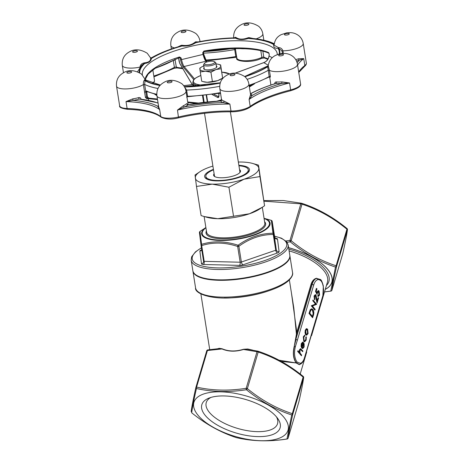 <?xml version="1.0" encoding="UTF-8"?>
<svg xmlns="http://www.w3.org/2000/svg" width="464" height="464" viewBox="0 0 464 464"><rect width="100%" height="100%" fill="white"/><g stroke="black" fill="none" stroke-linecap="round" stroke-linejoin="round"><path stroke-width="0.7" d="M203.771 65.911A10.573 3.289 -9 0 0 201.417 67.094A10.573 3.289 -9 0 0 199.868 69.194L201.718 81.252L203.754 81.832A10.573 3.289 -9 0 0 207.199 82.267A10.573 3.289 -9 0 0 217.645 80.643A10.573 3.289 -9 0 0 220.963 79.1L222.61 77.998L220.661 64.948L218.625 64.368A10.573 3.289 -9 0 0 216.015 63.968M199.445 232.684L201.045 245.363A1.23 1.015 -8.1 0 1 201.045 245.346A1.23 1.23 0 0 0 201.051 245.369L203.551 261.122L201.051 245.369A1.23 0.383 -9 0 0 201.051 245.369A1.23 0.383 -9 0 0 201.695 245.595L204.195 261.354L240.161 262.224L237.661 246.465A1.23 0.383 -9 0 0 238.873 246.28L241.373 262.032L275.738 250.224L273.238 234.465A1.23 0.383 -9 0 0 273.801 234.047L276.3 249.8L272.2 221.363A1.23 1.23 0 0 0 271.359 220.383A1.23 0.464 -72.4 0 1 271.359 220.383A1.23 1.224 6 0 1 272.2 221.363A1.23 0.383 -9 0 0 272.194 221.357L273.801 234.047A1.23 1.015 -8.1 0 0 272.965 233.247A1.23 0.655 88.9 0 1 273.238 234.465C261.133 234.494 249.678 238.432 238.873 246.28A1.23 0.447 54.9 0 0 238.09 245.236A1.23 0.464 107.6 0 0 237.661 246.465C225.023 242.254 213.034 241.964 201.695 245.595A1.23 0.673 -106.7 0 1 201.591 244.354C213.005 240.758 225.168 241.054 238.09 245.236C249.069 237.365 260.698 233.369 272.965 233.247L271.341 220.377L264.051 218.3A34.643 10.771 171 0 1 259.405 233.085A34.643 10.771 171 0 1 214.873 240.149A34.643 10.771 171 0 1 205.877 227.551M198.006 415.234A49.085 20.967 16.5 0 1 245.021 395.63A49.085 20.967 16.5 0 1 279.873 437.964A49.085 20.967 16.5 0 1 198.006 415.234M276.677 417.136A40.803 17.429 -163.5 0 0 208.817 398.164A40.803 17.429 -163.5 0 0 236.014 432.987A40.803 17.429 -163.5 0 0 277.791 418.598A40.803 17.429 -163.5 0 0 276.677 417.136M300.394 363.295A11.043 5.336 91.4 0 0 304.459 357.837L322.735 296.125A11.043 5.336 91.4 0 0 323.199 286.294A1.23 0.435 169.4 0 0 323.333 286.039L323.333 286.039C322.207 281.822 321.221 279.635 320.369 279.479L316.79 278.446L315.868 278.725C313.78 279.612 312.26 281.526 311.303 284.473L296.919 333.042L296.003 339.567A1.23 0.522 16.5 0 1 297.372 340.187L295.336 346.776C293.88 352.988 294.454 358.08 297.053 362.053L300.394 363.295A1.23 1.067 75.5 0 1 299.622 364.455L299.622 364.455A1.23 1.067 75.5 0 1 299.535 364.472L296.241 362.773C293.399 358.417 292.813 352.913 294.46 346.248A1.23 0.539 17 0 1 295.336 346.776M217.981 348.684L219.147 348.313L222.082 348.748C228.462 351.497 235.602 351.671 243.501 349.27L247.324 349.264L257.856 351.161C273.946 356.41 289.031 364.82 303.114 376.391A1.23 0.412 -51.2 0 1 303.218 376.426A1.23 0.412 -51.2 0 1 303.131 377.099C289.089 365.591 274.114 357.245 258.199 352.054A1.23 0.603 -71.3 0 0 257.914 351.178A1.23 0.603 -71.3 0 0 257.856 351.161A1.23 0.679 -77.8 0 0 257.781 351.138A1.23 0.679 -77.8 0 0 257.021 351.729L243.554 349.473C235.608 351.88 228.427 351.706 222.012 348.951L207.414 350.529L196.579 387.092C212.181 390.647 228.717 391.048 246.187 388.293L257.021 351.729A1.23 0.522 -163.5 0 1 258.199 352.054L247.37 388.623C261.412 400.125 276.387 408.471 292.297 413.662A1.23 0.603 108.7 0 1 291.694 414.955C275.738 409.7 260.652 401.29 246.43 389.725C228.839 392.445 212.181 392.045 196.452 388.519C193.836 399.84 192.253 407.931 191.707 412.798C205.627 424.096 220.452 432.355 236.17 437.581C252.126 441.339 269.062 441.803 286.978 438.973L291.694 414.955A1.23 0.998 -167.4 0 0 292.801 414.277C290.307 425.378 288.747 433.324 288.121 438.115A1.23 1.183 -172.2 0 1 286.978 438.973A1.23 0.487 -98.4 0 0 287.117 439.002A1.23 1.23 0 0 0 288.115 438.138A1.23 0.522 -163.5 0 0 288.121 438.115L298.949 401.551A1.23 0.998 12.6 0 0 298.967 401.493A1.23 1.23 0 0 1 298.949 401.569C301.449 390.444 303.009 382.493 303.63 377.708A1.23 1.183 7.8 0 0 303.27 376.507M306.698 352.089L300.196 374.036M291.404 292.755L296.919 333.042M299.988 364.344L299.35 364.687L296.096 362.941C293.202 358.504 292.604 352.913 294.286 346.144L296.635 332.943L311.025 284.38C311.994 281.381 313.536 279.421 315.653 278.504L316.616 278.22L321.68 281.149M279.125 360.209L296.09 362.929L281.358 361.427M323.199 286.294C322.184 281.364 320.369 279.154 317.747 279.67A11.043 5.336 91.4 0 0 313.681 285.128L297.372 340.187M317.237 291.931L318.391 290.557L319.081 290.986L319.551 295.087L318.426 296.397L317.886 296.154L319.203 294.611L318.872 291.636L317.562 292.488L317.04 294.344L315.503 291.444L316.407 288.388L316.987 288.828L316.233 291.363L317.045 292.888L317.022 291.926L318.281 290.568M316.831 292.883L317.022 291.926M318.321 296.386L317.672 296.148L317.869 295.481L318.988 294.605L318.316 291.375M314.708 299.831L314.256 295.974L315.381 294.646L315.972 294.994L317.173 301.043L318.2 297.575L318.565 298.016L317.063 303.079L315.798 295.696L314.609 296.45L314.911 299.158L314.493 299.825L314.041 295.968L315.271 294.652M317.109 300.533L318.2 297.575M317.063 303.079L315.317 295.487M314.783 310.039L311.263 305.764L315.532 304.071L312.759 300.701L312.962 300.034L316.697 304.32L312.434 306.02L315.195 309.378L314.783 310.039M312.736 317.683L309.215 313.409L310.486 309.697L311.715 308.798L312.829 309.488C313.925 311.008 314.116 312.968 313.42 315.375L312.521 317.678L309.001 313.403L310.271 309.691L311.605 308.804M303.311 336.754L304.865 335.002L304.865 335.762L303.827 337.195L304.146 340.75L304.715 341.069L305.857 339.66L305.782 337.125L306.333 336.783L306.17 340.048L304.686 341.869L303.763 341.446L303.311 336.754L304.865 335.002M304.604 341.057L305.643 339.654M304.575 341.858L303.763 341.446M302.69 347.832L303.56 346.683L303.613 344.021L304.152 343.609L304.117 346.991L302.772 348.568L301.983 348.116L301.31 346.446L301.461 343.737L302.725 342.136M302.661 348.563L301.768 348.11L301.095 346.44L301.246 343.731L302.609 342.125M299.645 349.862L300.614 348.696L302.864 351.01L302.667 351.677L300.846 349.572L299.924 350.366L300.057 353.04L301.652 355.111L301.449 355.784L297.627 351.387L298.039 350.726L299.564 352.576L299.431 349.856L300.504 348.702M299.35 352.57L299.431 349.856M302.667 351.677L300.492 349.502M306.582 335.176L305.73 334.747L305.034 332.891L305.225 330.298L306.257 328.744L306.745 328.674M243.501 349.27L247.747 349.003L252.66 350.123M296.728 334.039L296.392 333.935L293.805 307.887L289.362 279.914M191.742 412.537L191.22 411.22C191.847 406.429 193.407 398.477 195.901 387.376A1.23 0.998 12.6 0 0 196.452 388.519A1.23 0.679 102.2 0 1 196.579 387.092A1.23 0.522 -163.5 0 0 195.907 387.359A1.23 0.522 -163.5 0 0 195.901 387.376M324.516 291.92L330.78 291.085L335.495 267.067C319.487 261.783 304.396 253.373 290.238 241.843L287.077 242.278M263.999 200.639L283.278 200.541L301.658 203.278C317.695 208.493 332.781 216.903 346.921 228.503A1.23 0.412 -51.2 0 1 347.026 228.537A1.23 0.412 -51.2 0 1 346.933 229.21C332.897 217.709 317.915 209.363 302.006 204.172L291.177 240.735A1.23 0.412 128.8 0 1 290.238 241.843A1.23 0.487 81.6 0 1 289.994 240.404L300.829 203.841L264.074 201.185M285.94 240.967L289.994 240.404A1.23 0.522 16.5 0 1 291.177 240.735C305.219 252.242 320.195 260.588 336.104 265.773L346.933 229.21A1.23 0.522 16.5 0 1 347.437 229.819L336.609 266.388C334.109 277.495 332.549 285.441 331.928 290.226L342.757 253.663C345.251 242.562 346.811 234.616 347.437 229.819A1.23 1.183 7.8 0 0 347.078 228.619M301.449 355.784L297.627 351.387M297.842 351.393L298.039 350.726M302.4 342.154L303.682 342.652L302.238 347.524L302.801 347.849L303.775 346.689L304.152 343.609M301.82 346.759L303.172 342.937L301.786 344.085L301.948 347.066L303.172 342.937L302.795 342.821M303.978 341.452L303.526 336.76M305.857 339.66L305.782 337.125M305.996 337.131L306.333 336.783M306.257 328.744L307.609 329.115L308.102 333.541L306.692 335.188L305.944 334.747L305.248 332.897L305.44 330.304L306.64 328.663M305.753 330.693L306.141 334.086L306.727 334.416L307.783 333.158L307.412 329.788L306.849 329.446L305.753 330.693M307.412 329.788L306.739 329.457M306.617 334.405L307.568 333.152L307.197 329.782M312.574 316.576L313.368 313.484L312.632 310.155L311.762 309.621L310.706 310.486L309.772 313.177L312.574 316.576M312.417 316.384L313.154 313.478L312.417 310.149L311.657 309.627M314.998 310.045L311.477 305.77L315.746 304.077L312.759 300.701M312.974 300.707L313.177 300.04M317.254 294.35L315.503 291.444M315.717 291.444L316.628 288.393M318.403 295.609L317.869 295.481M247.37 388.623A1.23 0.412 128.8 0 1 246.43 389.725A1.23 0.487 81.6 0 1 246.187 388.293A1.23 0.522 -163.5 0 1 247.37 388.623M331.047 291.05A1.23 0.487 -98.4 0 1 330.925 291.114A1.23 0.487 -98.4 0 1 330.78 291.085A1.23 1.183 -172.2 0 0 331.928 290.226A1.23 0.522 16.5 0 1 331.922 290.249L342.751 253.686A1.23 0.522 16.5 0 1 342.745 253.704A1.23 0.522 16.5 0 0 342.757 253.663A1.23 0.998 12.6 0 0 342.774 253.605C345.274 242.492 346.84 234.506 347.472 229.657A1.23 1.23 0 0 0 347.026 228.537C332.879 216.949 317.776 208.533 301.722 203.29A1.23 0.603 108.7 0 1 302.006 204.172A1.23 0.522 16.5 0 0 300.829 203.841A1.23 0.679 102.2 0 1 301.588 203.255A1.23 0.679 102.2 0 1 301.658 203.278A1.23 0.603 108.7 0 1 301.722 203.29A1.23 1.23 0 0 0 301.588 203.255L283.266 200.529L263.999 200.605M222.082 348.748L219.408 348.557L207.733 349.926A1.23 0.487 -98.4 0 1 207.878 349.955M206.747 350.767A1.23 1.183 -172.2 0 1 207.611 349.989M336.104 265.773A1.23 0.603 108.7 0 1 335.495 267.067A1.23 0.998 -167.4 0 0 336.609 266.388A1.23 0.522 16.5 0 0 336.104 265.773M247.324 349.264L257.781 351.138A1.23 1.23 0 0 1 257.914 351.178C273.969 356.416 289.072 364.832 303.218 376.426A1.23 1.23 0 0 1 303.665 377.545C303.033 382.394 301.467 390.375 298.967 401.493M295.713 339.451L296.003 339.567L294.286 346.144M304.459 357.837A1.23 0.522 16.5 0 1 304.558 358.156C303.537 361.613 301.896 363.712 299.622 364.455L299.535 364.472M316.616 278.22L316.79 278.446A1.23 1.067 75.5 0 1 317.747 279.67M210.876 397.445A37.172 15.875 -163.5 0 0 206.254 402.572A37.172 15.875 -163.5 0 0 237.388 428.353A37.172 15.875 -163.5 0 0 277.542 423.684A37.172 15.875 -163.5 0 0 276.457 416.869M218.724 279.833A49.085 15.26 -9 0 0 267.426 272.217A49.085 15.26 -9 0 0 289.797 255.252L288.156 244.882A49.085 15.26 171 0 1 265.785 261.853A49.085 15.26 171 0 1 217.082 269.468A49.085 15.26 171 0 1 191.191 260.269L192.838 270.64A49.085 15.26 -9 0 0 218.724 279.833M205.877 227.534L199.961 231.484L201.591 244.354A1.23 1.015 -8.1 0 0 201.045 245.346L199.439 232.365A1.23 1.224 6 0 1 199.961 231.484A1.23 0.447 54.9 0 1 199.961 231.484A1.23 1.23 0 0 0 199.439 232.365M199.938 231.501A1.23 0.447 54.9 0 1 199.949 231.49L202.478 229.767M267.653 219.286L271.359 220.383A1.23 0.464 -72.4 0 1 271.376 220.388M204.125 216.514L206.637 232.307A29.452 9.158 -9 0 0 237.156 236.739A29.452 9.158 -9 0 0 264.811 223.08L262.305 207.286L259.562 209.09A32.115 9.982 171 0 1 249.493 213.765A32.115 9.982 171 0 1 217.761 218.701A32.115 9.982 171 0 1 207.292 217.384L204.415 216.595L217.761 218.701L249.493 213.765L262.305 207.28L264.567 205.743L258.489 165.126L259.939 176.569L244.006 179.203A32.115 9.982 -9 0 0 258.79 168.154A32.115 9.982 171 0 0 252.306 163.357L258.489 165.126M212.901 166.077A32.115 9.982 -9 0 0 210.105 166.976A32.115 9.982 -9 0 0 200.036 171.651A32.115 9.982 -9 0 0 195.327 178.025A32.115 9.982 -9 0 0 212.28 184.138L196.481 186.441L201.109 215.615L204.415 216.595M238.873 165.329A22.701 7.059 171 0 1 248.611 172.011A22.701 7.059 171 0 1 228.166 180.061A22.701 7.059 171 0 1 206.231 178.733A22.701 7.059 171 0 1 213.423 169.372M238.351 162.04A32.115 9.982 -9 0 1 241.837 162.04A32.115 9.982 171 0 1 252.306 163.357M212.28 184.138A32.115 9.982 -9 0 0 244.006 179.203L228.932 187.224L212.28 184.138M196.481 186.441L195.031 174.998L200.036 171.651M259.939 176.569L264.567 205.743M228.932 187.224L233.56 216.398M213.492 169.836A21.477 6.676 -9 0 0 205.848 176.459L206.028 177.608A21.477 6.676 -9 0 0 206.961 179.145M248.043 172.625A21.477 6.676 -9 0 0 248.449 170.874L248.269 169.725A21.477 6.676 -9 0 0 238.948 165.793M239.569 169.714A13.624 4.234 171 0 1 239.987 172.44A13.624 4.234 171 0 1 220.789 177.776A13.624 4.234 171 0 1 214.559 176.477A13.624 4.234 171 0 1 214.119 173.756M205.848 176.459A21.477 6.676 -9 0 0 217.175 180.479A21.477 6.676 -9 0 0 238.479 177.149A21.477 6.676 -9 0 0 248.269 169.725M239.65 172.811A12.888 4.008 -9 0 0 239.894 171.761L230.376 111.807M204.525 113.303L214.443 175.804A12.888 4.008 -9 0 0 215 176.72M199.398 85.794A19.633 6.102 171 0 1 192.786 82.395L193.041 84.013A19.633 6.102 -9 0 0 195.048 86.165M202.809 81.571L207.199 82.267L212.402 81.507L217.645 80.643L221.867 78.509M207.182 64.757A5.214 1.624 -9 0 0 213.04 63.684A5.214 1.624 -9 0 0 214.368 61.666A5.214 1.624 -9 0 0 209.328 61.358A5.214 1.624 -9 0 0 204.63 63.208A5.214 1.624 -9 0 0 207.182 64.757M214.368 61.666L215.412 62.344A6.2 1.926 171 0 1 215.847 62.913A6.2 1.926 171 0 1 213.022 65.053A6.2 1.926 171 0 1 206.874 66.016A6.2 1.926 171 0 1 203.603 64.856A6.2 1.926 171 0 1 203.847 64.177L204.63 63.208M216.421 67.5A6.2 1.926 -9 0 0 216.508 67.06L215.847 62.913M203.603 64.856L204.264 69.003A6.2 1.926 -9 0 0 204.479 69.397M216.311 65.824A6.687 2.076 171 0 1 216.659 67.251A6.687 2.076 171 0 1 207.234 69.873A6.687 2.076 171 0 1 204.177 69.235A6.687 2.076 171 0 1 204.067 67.767M201.417 67.094L199.769 68.196L199.868 69.194A10.573 3.289 -9 0 0 205.448 71.207A10.573 3.289 -9 0 0 215.893 69.583A10.573 3.289 -9 0 0 220.76 65.946A10.573 3.289 -9 0 0 218.625 64.368M200.245 71.966L205.448 71.207L210.929 72.222L215.893 69.583L221.137 68.713L220.661 64.948M221.137 68.713L222.61 77.998M210.929 72.222L212.402 81.507M247.677 349.317L247.747 349.003M295.974 337.711L296.305 337.827L312.104 284.49A12.273 5.933 -88.6 0 1 315.868 278.725L315.653 278.504M234.059 37.874L235.532 37.277A14.349 4.46 -9 0 0 235.973 37.439C238.989 39.573 243.037 39.672 248.124 37.735L248.223 38.477C243.177 40.008 238.925 39.904 235.468 38.17A15.063 4.686 171 0 1 235.004 37.996L234.169 37.874C222.192 38.199 209.925 39.602 197.374 42.067L196.365 42.398A15.063 4.686 171 0 1 195.767 42.694C191.928 45.257 187.34 46.365 182.01 46.017A15.063 4.686 171 0 1 181.146 46.075L179.73 46.336C168.322 49.654 158.874 53.493 151.386 57.855L151.322 58.232A15.063 4.686 171 0 1 151.368 58.51C151.061 61.155 148.822 62.826 144.658 63.522A15.063 4.686 171 0 1 143.904 63.777L141.723 65.157L137.547 71.705M160.358 85.057L146.241 80.197L145.093 79.35L145.296 80.429A15.063 4.686 171 0 1 145.093 80.73L144.64 84.419L145.847 92.017L146.711 92.011L147.488 96.889L148.84 98.159L157.424 99.006M268.273 65.871A14.349 4.46 -9 0 0 268.314 66.132L269.393 70.226A14.726 4.576 171 0 0 286.021 70.65A14.726 4.576 171 0 0 297.453 64.264C296.948 61.294 295.574 58.806 293.335 56.799C290.632 54.572 287.599 53.459 284.241 53.459C282.472 53.116 279.461 53.812 275.21 55.547C271.243 57.716 268.929 61.086 268.273 65.656L268.273 65.871A0.737 0.702 -3.7 0 1 267.647 66.497L268.204 65.76L244.685 76.496M278.4 47.583A14.349 4.46 -9 0 0 279.026 47.676C280.813 47.775 282.124 48.824 282.953 50.825A14.726 4.576 171 0 0 303.218 43.442C302.714 40.472 301.339 37.984 299.1 35.977C296.392 33.75 293.358 32.637 289.994 32.637L286.584 32.886L281.016 34.707C278.336 36.354 275.204 38.089 274.015 45.118L278.4 47.583A0.737 0.51 -80.8 0 1 277.994 48.337C274.792 48.482 273.366 47.224 273.719 44.579A15.063 4.686 171 0 1 273.922 44.271L274.166 43.923M156.791 94.668L146.636 91.431A0.737 0.638 115 0 1 146.299 90.961L145.824 91.872L144.559 92.034L143.376 84.576C143.318 82.389 143.637 80.945 144.327 80.249A0.737 0.667 -142.9 0 0 145.093 80.73A71.178 22.127 -9 0 0 159.964 85.48M147.285 98.194L148.555 98.699L147.593 98.385L146.682 97.185L147.755 98.217M184.695 87.284L186.621 90.068L187.607 96.286L186.992 96.761M186.69 97.22L187.259 96.79L219.756 93.247L220.609 93.798L219.756 93.247L219.71 92.736A73.631 22.893 -9 0 1 187.607 96.286L186.841 96.46M269.253 76.867L267.693 66.77A15.063 4.686 171 0 1 267.647 66.497A70.638 21.959 171 0 1 244.818 76.612M282.593 53.267L282.634 53.499A73.631 22.893 171 0 0 282.593 53.267L281.735 50.564L278.655 48.436A15.063 4.686 171 0 1 277.994 48.337A70.638 21.959 171 0 1 279.2 54.033M274.508 43.894C268.801 40.983 260.901 39.115 250.804 38.286L249.11 38.338A15.063 4.686 171 0 1 248.223 38.477A70.638 21.959 171 0 1 273.719 44.579A0.737 0.679 30.7 0 0 274.085 44.44M194.149 86.234A19.633 6.102 171 0 1 193.998 86.107A19.633 6.102 171 0 1 193.152 84.703L193.517 86.275M203.905 51.719L203.348 52.6L203.702 54.189C204.537 57.733 205.529 60.25 206.677 61.741M179.127 61.381L179.736 63.336L192.299 84.622M193.784 79.617L183.5 67.35C182.352 65.853 181.36 63.336 180.525 59.798L180.171 58.203L181.163 58.023L181.517 59.612L203.07 54.404L202.716 52.815L203.841 51.069A66.497 20.671 171 0 1 268.662 52.635A0.737 0.632 114 0 0 268.958 53.256L269.224 54.253M268.662 52.635L269.213 54.421L269.068 55.999L272.211 57.704M181.163 58.023L179.539 56.95A0.737 0.302 -107.5 0 1 179.446 57.669L180.171 58.203L179.539 57.646M156.896 95.654L154.611 94.163M218.909 93.397L218.927 93.595C219.13 96.582 218.747 97.887 217.773 97.515L212.071 94.511M216.874 101.158L221.282 99.911L221.403 98.693M269.213 54.421L269.068 55.999C268.604 59.189 266.846 61.405 263.801 62.646L263.709 62.681M206.579 62.06L205.9 61.248C204.792 59.902 203.847 57.623 203.07 54.404L203.725 54.201L206.544 61.439A0.737 0.644 140 0 0 205.9 61.248L184.109 66.514L194.497 78.897M180.525 59.798L181.517 59.612C182.259 62.843 183.123 65.146 184.109 66.514A0.737 0.644 -40 0 0 183.5 67.35M213.8 94.25L218.637 96.715M268.952 53.244L269.01 53.285C257.021 47.711 229.964 47.021 203.922 51.748L203.841 51.069M203.702 54.189L203.371 52.612L202.716 52.815M179.945 63.696A0.737 0.563 -30.6 0 1 179.736 63.336M179.336 57.658A0.737 0.302 -107.5 0 0 179.446 57.669L155.15 68.341L148.138 74.101L145.226 79.46M218.747 96.558L218.335 96.64A0.737 0.702 117.8 0 0 217.773 97.515M221.282 99.911A0.737 0.713 74.2 0 0 221.479 100.259M157.516 99.586L148.555 98.699L148.84 98.159M147.848 98.513L146.955 98.936L145.429 97.434L144.582 92.179L145.847 92.017L146.618 96.895L147.488 96.889M145.354 97.057L146.682 97.185A0.737 0.313 -14.5 0 0 146.067 97.144A0.737 0.313 -14.5 0 0 145.429 97.434M182.375 67.912A14.726 4.576 -9 0 1 176.349 67.129L174.957 59.16M177.857 46.893L181.25 45.31L181.146 46.075A71.178 22.127 -9 0 0 151.322 58.232A0.737 0.702 165.3 0 1 150.533 57.832L147.262 53.267C140.563 49.155 134.554 48.72 129.247 51.956C124.074 54.874 121.754 59.34 122.293 65.349L123.47 72.784M181.25 45.31A14.349 4.46 -9 0 0 182.074 45.257C187.392 46.006 191.76 44.95 195.176 42.085A0.737 0.481 -115.4 0 0 195.767 42.694A70.638 21.959 171 0 1 235.468 38.17A0.737 0.603 -71.2 0 0 235.973 37.439M195.176 42.085A14.349 4.46 -9 0 0 195.744 41.806L198.227 41.899M298.514 58.771L303.729 58.621L299.379 60.146A1.23 0.609 70.2 0 1 298.514 58.771A14.726 4.576 -9 0 1 295.736 59.641M247.144 79.361A73.631 22.893 171 0 0 268.134 70.354L269.393 70.226L270.384 76.45L270.065 77.401A14.726 4.576 171 0 1 269.729 76.943M187.618 104.435L186.696 103.611A1.23 1.067 -134 0 0 188.013 104.742A15.956 4.959 171 0 1 184.504 106.964L177.48 110.072L183.46 105.664A1.23 0.789 -114.9 0 0 184.504 106.964A74.861 23.27 171 0 1 223.149 102.567A1.23 0.998 108 0 0 223.967 101.053L229.889 104.104L230.985 111.012A14.726 4.576 -9 0 0 250.195 106.366A73.631 22.893 171 0 1 290.655 89.883L289.559 82.969A73.631 22.893 -9 0 0 249.098 99.458L251.964 95.596A74.861 23.27 171 0 1 281.793 83.439L281.834 81.879L289.559 82.969L281.793 83.439A15.956 4.959 171 0 1 275.831 83.503A1.23 0.708 94.3 0 0 276.335 81.937C275.169 81.948 274.659 82.644 274.816 84.025M290.452 90.724A1.23 0.319 -104 0 0 290.568 90.758C272.699 95.317 259.127 100.839 249.852 107.329A1.23 0.992 -125.6 0 0 250.195 106.366L249.098 99.458L250.566 94.621A1.23 1.166 179.1 0 0 251.964 95.596A15.956 4.959 171 0 0 250.612 93.78L250.438 93.722M220.284 101.036L220.684 101.019A1.23 1.154 147.2 0 0 221.693 99.627L221.612 99.986M188.14 104.632L186.012 91.211A14.726 4.576 171 0 1 174.168 97.684A14.726 4.576 171 0 1 157.661 96.97A14.726 4.576 171 0 1 156.925 95.828L158.671 106.859L159.674 109.637L160.77 116.551A14.726 4.576 -9 0 0 178.576 116.98A73.631 22.893 171 0 1 230.985 111.012A1.23 0.568 -89.1 0 0 231.507 111.818C214.461 111.644 196.8 113.657 178.524 117.856L177.48 110.072A73.631 22.893 -9 0 1 229.889 104.104L223.149 102.567A15.956 4.959 171 0 1 220.684 101.019A79.767 24.801 -9 0 0 188.013 104.742L220.435 100.961C221.421 100.363 221.804 99.969 221.583 99.777M141.114 99.244C140.795 97.881 139.96 97.341 138.614 97.62A1.23 0.418 -105.8 0 0 139.293 99.052A15.956 4.959 171 0 1 132.977 100.386A74.861 23.27 171 0 1 157.795 106.32L159.674 109.637A73.631 22.893 -9 0 0 126.011 101.593L132.791 98.849L132.977 100.386L126.011 101.593L127.107 108.501A73.631 22.893 171 0 1 160.77 116.551A1.23 1.125 -51.2 0 0 161.153 117.218C155.243 112.63 144.072 109.991 127.658 109.307A1.23 0.615 -88.1 0 1 127.107 108.501A14.726 4.576 -9 0 1 119.637 105.751L116.528 86.171C115.988 80.162 118.308 75.696 123.482 72.778C128.789 69.536 134.792 69.977 141.497 74.089L144.994 79.182L144.524 79.959A0.737 0.679 -149.3 0 0 145.296 80.429A70.638 21.959 171 0 0 160.15 85.277M248.124 37.735A14.349 4.46 -9 0 0 248.971 37.601L253.147 38.5M140.029 67.123L140.029 67.1C140.273 64.977 141.421 63.649 143.469 63.11A0.737 0.319 -108.1 0 0 143.904 63.777A71.178 22.127 -9 0 0 139.125 72.436M143.469 63.11A14.349 4.46 -9 0 0 144.188 62.866C148.805 62.454 150.933 60.865 150.58 58.093A0.737 0.702 176.3 0 0 151.368 58.51A70.638 21.959 171 0 1 182.01 46.017L182.074 45.257M203.354 52.484L203.568 53.493M234.784 48.627L234.709 49.607A80.997 25.178 171 0 1 203.516 53.157A1.23 0.383 -9 0 0 203.493 53.157M158.45 105.461A15.956 4.959 171 0 0 157.795 106.32A1.23 1.131 -151.2 0 0 158.531 105.972M158.044 102.904L139.293 99.052A79.767 24.801 -9 0 1 158.085 103.147M250.456 93.815A1.23 1.09 119.9 0 0 250.612 93.78A79.767 24.801 -9 0 1 275.831 83.503L274.885 83.798M147.361 98.24A0.737 0.667 -108.4 0 0 146.955 98.936M144.188 62.866A0.737 0.354 -109.4 0 0 144.658 63.522A70.638 21.959 171 0 0 139.658 72.738M195.744 41.806A0.737 0.51 -117.3 0 0 196.365 42.398A71.178 22.127 -9 0 1 235.004 37.996A0.737 0.621 -67.7 0 0 235.532 37.277M248.971 37.601L249.11 38.338A71.178 22.127 -9 0 1 273.922 44.271A0.737 0.667 37.1 0 0 274.114 44.237M279.026 47.676A0.737 0.481 -82.7 0 1 278.655 48.436A71.178 22.127 -9 0 1 279.74 53.911M249.174 85.736L269.213 76.989L269.886 77.047A0.737 0.684 -44.2 0 1 270.065 77.401M268.314 66.132A0.737 0.702 -14.7 0 1 267.693 66.77A71.178 22.127 -9 0 1 244.975 76.757M200.808 75.499A18.896 5.875 -9 0 0 203.371 85.132A18.896 5.875 -9 0 0 205.419 85.132M229.645 74.101A18.896 5.875 -9 0 0 221.804 72.164M205.912 227.766A34.034 10.579 -9 0 0 215.487 239.818A34.034 10.579 -9 0 0 258.721 232.957A34.034 10.579 -9 0 0 264.091 218.532M264.596 221.734A30.189 9.384 171 0 1 237.301 237.655A30.189 9.384 171 0 1 206.422 230.968M275.378 238.345L275.546 238.345A3.683 1.143 171 0 1 277.489 239.047L279.09 251.726A3.683 1.143 171 0 1 277.397 252.996L243.037 264.805A3.683 1.143 171 0 1 239.401 265.373L203.429 264.503A3.683 1.143 171 0 1 201.486 263.801L199.885 251.123A3.683 1.143 171 0 1 201.579 249.852L201.678 249.818M201.451 247.909A47.862 14.877 -9 0 0 217.459 267.89A47.862 14.877 -9 0 0 276.892 255.293A47.862 14.877 -9 0 0 274.566 236.309M313.681 285.128A1.23 0.522 16.5 0 0 312.104 284.49L311.025 284.38M311.559 335.675L327.404 282.17A44.793 19.128 -163.5 0 0 289.107 250.879M268.389 290.945A44.793 13.926 171 0 1 224.228 297.952M288.823 249.098A46.017 19.656 16.5 0 1 326.441 285.43M325.299 289.287A49.045 20.95 -163.5 0 0 288.596 247.695M292.297 413.662L303.131 377.099A1.23 0.522 -163.5 0 1 303.63 377.708L292.801 414.277A1.23 0.522 -163.5 0 0 292.297 413.662M195.912 387.336L206.735 350.813A1.23 0.522 -163.5 0 1 206.735 350.79A1.23 0.522 -163.5 0 1 207.414 350.529A1.23 0.487 -98.4 0 1 207.733 349.926A1.23 1.23 0 0 0 206.735 350.79L195.907 387.359A1.23 1.23 0 0 0 195.883 387.434C193.384 398.576 191.812 406.574 191.18 411.417M288.591 247.643A49.126 20.984 16.5 0 1 325.276 289.362M218.799 280.297A49.085 15.26 171 0 1 192.908 271.098L195.576 287.918A49.085 15.26 -9 0 0 246.454 295.295A49.085 15.26 -9 0 0 292.54 272.53L289.872 255.71A49.085 15.26 171 0 1 267.502 272.681A49.085 15.26 171 0 1 218.799 280.297M298.938 401.592A1.23 0.522 -163.5 0 0 298.949 401.569A1.23 0.522 -163.5 0 0 298.949 401.551L288.115 438.138A1.23 0.522 -163.5 0 1 288.109 438.161M287.239 438.938A1.23 0.487 -98.4 0 1 287.117 439.002C269.213 441.821 252.271 441.357 236.298 437.616M324.504 291.96L330.925 291.114A1.23 1.23 0 0 0 331.922 290.249A1.23 0.522 16.5 0 1 331.911 290.273M297.053 362.053A1.23 0.94 140.5 0 1 296.351 362.906L296.206 363.08M322.735 296.125A1.23 0.522 16.5 0 1 322.84 296.45L304.558 358.156M239.401 265.373A2.453 1.189 -88.6 0 0 240.161 262.224A1.23 0.383 -9 0 0 241.373 262.032A2.453 1.148 -109 0 0 243.037 264.805M203.551 261.122L203.557 261.191A2.453 2.332 -7.2 0 0 203.551 261.128A1.23 0.383 -9 0 0 204.195 261.354A2.453 1.189 -88.6 0 1 203.429 264.503M277.397 252.996A2.453 1.148 -109 0 1 275.738 250.224A1.23 0.383 -9 0 0 276.3 249.8A2.453 2.332 -7.2 0 0 279.09 251.726M277.489 239.047A2.453 2.332 -7.2 0 1 274.7 237.121A1.23 0.383 -9 0 0 274.7 237.116L275.738 238.566L275.123 238.496M201.747 249.765A2.453 2.332 -7.2 0 1 199.885 251.123M203.557 261.191A2.453 2.332 -7.2 0 1 201.486 263.801M277.281 54.619A68.26 21.222 -9 0 0 271.834 46.928A68.26 21.222 -9 0 0 194.619 45.501A68.26 21.222 -9 0 0 142.367 74.93M220.249 82.911A70.638 21.959 171 0 1 184.428 86.814M146.299 90.961A73.631 22.893 -9 0 0 156.774 94.256M157.986 88.467A73.631 22.893 171 0 1 144.64 84.419L143.376 84.576A14.726 4.576 171 0 1 123.998 88.92A14.726 4.576 171 0 1 116.528 86.171M196.034 103.362L187.81 102.55M157.516 99.563L148.608 98.687M184.533 86.994A71.178 22.127 -9 0 0 220.191 83.091M219.663 86.345A73.631 22.893 171 0 1 186.621 90.068L185.82 90.254M249.098 85.26A73.631 22.893 -9 0 0 269.126 76.577L270.384 76.45M221.038 100.769L220.348 100.966M203.116 95.659L204.172 102.289M207.286 101.947L206.231 95.3M178.582 57.942L179.145 61.497M145.133 79.385A66.497 20.671 171 0 1 179.539 56.95M187.723 101.987L198.314 103.031M203.557 102.358L202.507 95.723M147.506 91.82L146.711 92.011M192.589 86.333L193.175 84.877M193.128 84.552L183.68 85.683M206.631 95.253L207.686 101.906M221.386 98.675L220.609 93.798L219.971 93.235M268.32 65.256L263.801 62.646L235.062 73.242M249.296 86.501L252.294 84.639M234.923 73.242L263.738 62.623C266.812 61.329 268.563 59.09 268.992 55.906L269.085 55.831M218.747 96.703L218.88 93.403A0.737 0.389 -4.9 0 0 218.892 93.49A0.737 0.389 -4.9 0 0 218.927 93.595M174.597 47.908A14.726 4.576 171 0 1 172.074 47.032A14.726 4.576 171 0 1 170.845 45.559L171.384 48.975M200.03 41.557L199.932 40.942A14.726 4.576 171 0 1 199.891 41.586M185.878 31.175A2.453 0.766 -9 0 0 181.778 31.465A2.453 0.766 -9 0 0 183.025 32.561A2.453 0.766 -9 0 0 185.878 31.175M263.842 40.206L262.821 33.785A14.726 4.576 171 0 1 256.174 38.854M244.888 48.743A14.726 4.576 171 0 1 240.364 48.61M235.358 48.616L236.843 57.983A14.726 4.576 -9 0 0 237.643 59.172A14.726 4.576 -9 0 0 261.876 57.391L260.809 50.698M248.768 24.012A2.453 0.766 -9 0 0 244.667 24.302A2.453 0.766 -9 0 0 245.914 25.404A2.453 0.766 -9 0 0 248.768 24.012M281.979 51.104L282.953 50.825L283.371 53.459M297.592 65.157A73.631 22.893 -9 0 1 303.729 58.621L304.825 65.528A14.726 4.576 -9 0 0 306.327 63.029L303.218 43.442M289.165 33.669A2.453 0.766 -9 0 0 285.064 33.965A2.453 0.766 -9 0 0 286.311 35.061A2.453 0.766 -9 0 0 289.165 33.669M276.335 81.937A14.726 4.576 -9 0 0 281.834 81.879M290.655 89.883A14.726 4.576 -9 0 0 300.562 83.845C301.258 86.171 297.929 88.473 290.568 90.758A1.23 0.319 -104 0 0 290.655 89.883M283.4 54.491A2.453 0.766 -9 0 0 279.299 54.781A2.453 0.766 -9 0 0 280.546 55.883A2.453 0.766 -9 0 0 283.4 54.491M250.566 94.621A14.726 4.576 -9 0 0 250.548 94.418L248.901 84.048A14.726 4.576 171 0 1 236.066 90.712A14.726 4.576 171 0 1 220.046 89.256A14.726 4.576 171 0 1 219.814 88.665L221.583 99.812M221.693 99.627A14.726 4.576 -9 0 0 223.967 101.053M234.848 74.275A2.453 0.766 -9 0 0 230.747 74.571A2.453 0.766 -9 0 0 231.994 75.667A2.453 0.766 -9 0 0 234.848 74.275M183.46 105.664A14.726 4.576 -9 0 0 186.696 103.611M171.958 81.438A2.453 0.766 -9 0 0 167.858 81.728A2.453 0.766 -9 0 0 169.105 82.83A2.453 0.766 -9 0 0 171.958 81.438M132.791 98.849A14.726 4.576 -9 0 0 138.614 97.62M131.561 71.781A2.453 0.766 -9 0 0 127.461 72.071A2.453 0.766 -9 0 0 128.708 73.167A2.453 0.766 -9 0 0 131.561 71.781M140.053 67.094L140.029 67.1A14.726 4.576 171 0 1 122.838 66.311A14.726 4.576 171 0 1 122.293 65.349M152.575 83.12A14.726 4.576 -9 0 0 154.489 80.313L154.437 81.374L153.184 83.317M137.327 50.959A2.453 0.766 -9 0 0 133.226 51.249A2.453 0.766 -9 0 0 134.473 52.351A2.453 0.766 -9 0 0 137.327 50.959M144.327 80.249A14.349 4.46 -9 0 0 144.524 79.959M205.395 51.492A79.767 24.801 -9 0 0 230.312 48.778M205.668 60.013A80.997 25.178 -9 0 0 235.805 56.515L234.709 49.607A1.23 0.383 -9 0 1 235.503 49.555M262.862 51.191L263.813 57.194A80.997 25.178 -9 0 0 268.111 58.812M297.117 62.75A74.861 23.27 171 0 1 299.379 60.146A15.956 4.959 171 0 1 296.49 61.057M298.694 72.071A73.631 22.893 171 0 1 304.825 65.528A1.23 1.015 51.9 0 1 304.494 66.48L298.752 72.465M153.81 76.05A80.997 25.178 -9 0 0 174.389 67.379L173.292 60.465A80.997 25.178 171 0 1 155.312 68.243M175.247 60.216A1.23 0.383 -9 0 0 173.292 60.465M174.029 68.353L176.964 67.93A1.23 1.003 108.7 0 1 176.349 67.129A1.23 0.383 -9 0 0 174.389 67.379A1.23 0.87 -118.2 0 1 174.029 68.353L153.938 76.85M236.599 56.463A1.23 0.383 -9 0 0 235.805 56.515L235.886 57.362L236.727 57.269M261.522 58.354L264.387 57.983A1.23 1.05 113.9 0 1 263.813 57.194A1.23 0.383 -9 0 0 261.876 57.391A1.23 0.8 64.7 0 1 261.522 58.354C251.117 63.661 234.146 61.115 236.843 57.983M231.71 111.743A1.23 0.568 -89.1 0 1 231.507 111.818C239.047 111.696 245.16 110.206 249.852 107.329M178.425 117.81L178.524 117.856C171.651 119.631 165.857 119.422 161.153 117.218M127.878 109.231A1.23 0.615 -88.1 0 1 127.658 109.307C121.643 108.483 118.97 107.3 119.637 105.751M209.722 349.641L200.883 293.956M195.576 287.918C194.358 293.37 211.375 300.138 235.59 297.47C246.604 296.508 257.062 294.483 266.957 291.404C276.596 288.347 283.719 284.844 288.318 280.9C291.833 277.426 293.236 274.636 292.54 272.53M323.333 286.039L322.84 296.45M191.191 260.269L191.638 256.801L195.425 251.894L201.428 247.77M274.549 236.164L281.422 238.177L286.642 241.709L288.156 244.882M272.2 221.363L274.7 237.116M202.014 249.87L201.405 250.142L201.736 249.713M192.786 82.395L193.488 79.988L195.918 77.824L200.796 75.446M221.798 72.111L229.929 74.014M219.408 348.557L219.031 348.621M184.347 86.675L220.29 82.778M206.544 61.439L206.956 61.927M249.371 86.994L254.475 83.822M178.559 57.954L179.794 63.545L192.241 84.628M193.128 84.523L183.657 85.654M187.816 102.567L195.953 103.373M193.117 84.326L193.152 84.703M199.932 40.942C199.427 37.973 198.053 35.484 195.814 33.483C189.109 29.371 183.106 28.93 177.799 32.173C172.625 35.09 170.305 39.55 170.845 45.559M269.642 76.92L270.924 85.016M297.453 64.264L300.562 83.845M148.335 98.67L148.596 100.328M152.842 69.925L154.489 80.313M262.821 33.785C262.317 30.815 260.948 28.327 258.703 26.32C252.004 22.208 245.995 21.773 240.694 25.01C235.515 27.927 233.195 32.393 233.734 38.402M248.901 84.048C248.397 81.078 247.028 78.59 244.783 76.583C238.084 72.471 232.075 72.036 226.774 75.272C221.595 78.196 219.275 82.656 219.814 88.665M186.012 91.211C185.507 88.241 184.133 85.753 181.894 83.746C175.189 79.634 169.186 79.199 163.879 82.435C158.705 85.353 156.385 89.819 156.925 95.828M176.964 67.93L182.851 68.718M206.109 60.819L235.886 57.362M264.381 57.983L267.815 59.317M187.723 105.177L187.497 104.307L188.343 104.615M275.291 83.595C265.657 86.611 257.404 89.975 250.525 93.682M304.494 66.48C305.944 65.256 306.553 64.107 306.327 63.029M151.386 57.855L150.475 57.646"/></g></svg>
